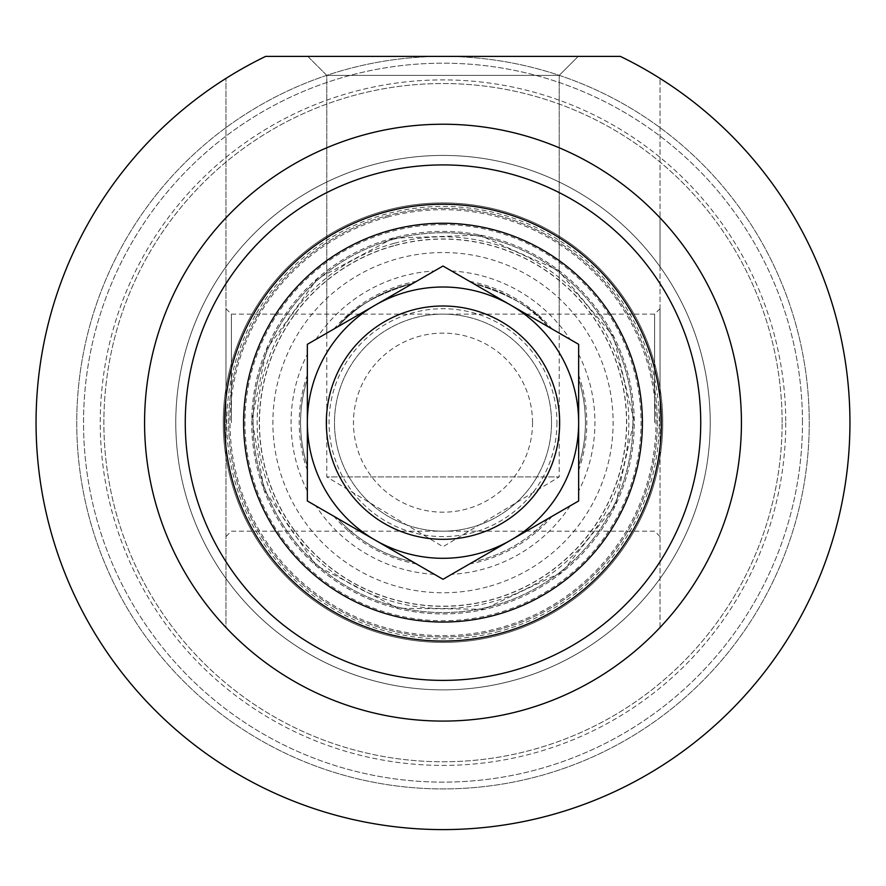 <?xml version="1.0" encoding="UTF-8"?>
<svg xmlns="http://www.w3.org/2000/svg" width="886" height="886" viewBox="0 0 886 886"><rect width="100%" height="100%" fill="white"/><g stroke="black" fill="none" stroke-linecap="round" stroke-linejoin="round"><path stroke-width="0.66" stroke-dasharray="4.43 3.32" d="M782.116 422.655A339.116 339.116 0 0 0 273.442 128.968A339.116 339.116 0 0 0 273.442 716.342A339.116 339.116 0 0 0 782.116 422.655A339.116 339.116 0 0 1 273.442 716.342A339.116 339.116 0 0 1 273.442 128.968A339.116 339.116 0 0 1 782.116 422.655M785.76 422.655A342.76 342.76 0 0 1 271.625 719.487A342.76 342.76 0 0 1 271.625 125.812A342.76 342.76 0 0 1 785.76 422.655A342.76 342.76 0 0 0 271.625 125.812A342.76 342.76 0 0 0 271.625 719.487A342.76 342.76 0 0 0 785.76 422.655M802.472 422.655A359.472 359.472 0 0 0 263.264 111.348A359.472 359.472 0 0 0 263.264 733.962A359.472 359.472 0 0 0 802.472 422.655A359.472 359.472 0 0 1 263.264 733.962A359.472 359.472 0 0 1 263.264 111.348A359.472 359.472 0 0 1 802.472 422.655M654.61 422.655L654.61 314.131L654.61 422.655M660.037 422.655L660.037 308.705L660.037 422.655M231.39 422.655L231.39 314.131L231.39 422.655M660.037 627.476L660.037 78.411L660.037 627.476A298.427 298.427 0 0 1 225.963 627.476L225.963 78.411L225.963 627.476A298.427 298.427 0 0 0 660.037 627.476A298.427 298.427 0 0 1 225.963 627.476A298.427 298.427 0 0 0 660.037 627.476M660.037 266.752L660.037 217.823L660.037 266.752A267.229 267.229 0 0 0 225.963 266.752L225.963 217.823L225.963 266.752A267.229 267.229 0 0 1 660.037 266.752M225.963 422.655L225.963 308.705L225.963 422.655M660.037 766.888A406.951 406.951 0 0 0 620.388 56.405A406.951 406.951 0 0 1 760.974 676.616A406.951 406.951 0 0 1 125.026 676.616A406.951 406.951 0 0 1 265.612 56.405A406.951 406.951 0 0 0 225.963 766.888A406.951 406.951 0 0 0 660.037 766.888M660.037 283.653A257.737 257.737 0 0 0 225.963 283.653M225.963 217.823A298.427 298.427 0 0 1 660.037 217.823A298.427 298.427 0 0 0 225.963 217.823A298.427 298.427 0 0 1 660.037 217.823A298.427 298.427 0 0 0 225.963 217.823M620.388 56.405L443 56.405A366.25 366.25 0 0 0 125.812 605.78A366.25 366.25 0 0 0 760.188 605.78A366.25 366.25 0 0 0 443 56.405A366.25 366.25 0 0 1 760.188 605.78A366.25 366.25 0 0 1 125.812 605.78A366.25 366.25 0 0 1 443 56.405L265.612 56.405A406.951 406.951 0 0 0 125.026 676.616A406.951 406.951 0 0 0 760.974 676.616A406.951 406.951 0 0 0 620.388 56.405M559.199 333.103L548.434 326.89L559.199 333.103L559.199 75.388L559.199 476.912L443 546.728L326.801 476.912L559.199 476.912L326.801 476.912L326.801 75.388L559.199 75.388L326.801 75.388L307.807 56.405L578.193 56.405L307.807 56.405L578.193 56.405L307.807 56.405L326.801 75.388L559.199 75.388L326.801 75.388L326.801 333.103L337.566 326.89L307.353 344.333L443 266.021L578.647 344.333L578.647 500.967L443 579.289L307.353 500.967L307.353 344.333L307.353 422.655A135.647 135.647 0 0 1 510.823 305.183A135.647 135.647 0 0 1 510.823 540.128A135.647 135.647 0 0 1 307.353 422.655L307.353 500.967L337.566 518.41A142.436 142.436 0 0 0 412.787 561.846L443 579.289L578.647 500.967L578.647 344.333L443 266.021L307.353 344.333L307.353 379.219A142.436 142.436 0 0 0 307.353 466.08L307.353 500.967L333.878 516.283L443 579.289L473.213 561.846A142.436 142.436 0 0 0 548.434 518.41L578.647 500.967L578.647 466.08A142.436 142.436 0 0 0 578.647 379.219L578.647 344.333L443 266.021L307.353 344.333M225.963 561.646A257.737 257.737 0 0 0 660.037 561.646M225.963 578.558A267.229 267.229 0 0 0 660.037 578.558A267.229 267.229 0 0 1 225.963 578.558M551.524 422.655A108.524 108.524 0 0 0 388.744 328.673A108.524 108.524 0 0 0 388.744 516.638A108.524 108.524 0 0 0 551.524 422.655A108.524 108.524 0 0 1 388.744 516.638A108.524 108.524 0 0 1 388.744 328.673A108.524 108.524 0 0 1 551.524 422.655M532.53 422.655A89.53 89.53 0 0 0 398.235 345.119A89.53 89.53 0 0 0 398.235 500.191A89.53 89.53 0 0 0 532.53 422.655M510.823 305.183L454.23 272.5L510.823 305.183M375.177 305.183L431.77 272.5L375.177 305.183M307.353 422.655L307.353 357.302L307.353 422.655M375.177 540.128L431.77 572.799L375.177 540.128M443 579.289L578.647 500.967L578.647 344.333L548.434 326.89A142.436 142.436 0 0 0 473.213 283.465L443 266.021L412.787 283.465A142.436 142.436 0 0 0 337.566 326.89L326.801 333.103M510.823 540.128L454.23 572.799L510.823 540.128M578.647 422.655L578.647 488.009L578.647 422.655M443 266.021L473.213 283.465L443 266.021M451.572 270.972A151.927 151.927 0 0 1 570.075 339.382M578.647 354.234A151.927 151.927 0 0 1 578.647 491.077M315.925 339.382A151.927 151.927 0 0 1 434.428 270.972M570.075 505.917A151.927 151.927 0 0 1 451.572 574.338M307.353 491.077A151.927 151.927 0 0 1 307.353 354.234M443 232.741A189.903 189.903 0 0 0 278.536 517.612A189.903 189.903 0 0 0 607.464 517.612A189.903 189.903 0 0 0 443 232.741A189.903 189.903 0 0 1 607.464 517.612A189.903 189.903 0 0 1 278.536 517.612A189.903 189.903 0 0 1 443 232.741M548.434 326.89C534.158 308.406 509.085 293.93 473.213 283.465A142.436 142.436 0 0 1 548.434 326.89C534.158 308.406 509.085 293.93 473.213 283.465M412.787 283.465C376.915 293.93 351.842 308.406 337.566 326.89A142.436 142.436 0 0 1 412.787 283.465C376.915 293.93 351.842 308.406 337.566 326.89M307.353 466.08A142.436 142.436 0 0 1 307.353 379.219M412.787 561.846A142.436 142.436 0 0 1 337.566 518.41M548.434 518.41A142.436 142.436 0 0 1 473.213 561.846M578.647 379.219A142.436 142.436 0 0 1 578.647 466.08M434.428 574.338A151.927 151.927 0 0 1 315.925 505.917M395.189 245.444A183.546 183.546 0 0 1 620.366 469.846A183.546 183.546 0 0 1 313.445 552.665A183.546 183.546 0 0 1 395.189 245.444M395.156 245.311A183.69 183.69 0 0 1 620.51 469.89A183.69 183.69 0 0 1 313.345 552.764A183.69 183.69 0 0 1 395.156 245.311M499.316 631.397A216.217 216.217 0 0 1 234.059 367.059A216.217 216.217 0 0 1 595.625 269.499A216.217 216.217 0 0 1 499.316 631.397M499.892 633.512A218.399 218.399 0 0 1 232.143 479.536A218.399 218.399 0 0 1 386.108 211.798A218.399 218.399 0 0 1 653.857 365.763A218.399 218.399 0 0 1 499.892 633.512M387.525 217.037A212.972 212.972 0 0 1 648.807 477.421A212.972 212.972 0 0 1 292.668 573.508A212.972 212.972 0 0 1 387.525 217.037M386.108 211.798A218.399 218.399 0 0 1 654.045 478.817A218.399 218.399 0 0 1 288.836 577.351A218.399 218.399 0 0 1 386.108 211.798A218.399 218.399 0 0 1 654.045 478.817A218.399 218.399 0 0 1 288.836 577.351A218.399 218.399 0 0 1 386.108 211.798M443 224.601A198.043 198.043 0 0 0 271.481 521.677A198.043 198.043 0 0 0 614.519 521.677A198.043 198.043 0 0 0 443 224.601M559.199 75.388L578.193 56.405L559.199 75.388M443 124.228A298.427 298.427 0 0 1 701.446 571.869A298.427 298.427 0 0 1 184.554 571.869A298.427 298.427 0 0 1 443 124.228A298.427 298.427 0 0 1 701.446 571.869A298.427 298.427 0 0 1 184.554 571.869A298.427 298.427 0 0 1 443 124.228A298.427 298.427 0 0 1 701.446 571.869A298.427 298.427 0 0 1 184.554 571.869A298.427 298.427 0 0 1 443 124.228M443 202.905A219.75 219.75 0 0 1 633.313 532.53A219.75 219.75 0 0 1 252.687 532.53A219.75 219.75 0 0 1 443 202.905A219.75 219.75 0 0 0 252.687 532.53A219.75 219.75 0 0 0 633.313 532.53A219.75 219.75 0 0 0 443 202.905A219.75 219.75 0 0 0 252.687 532.53A219.75 219.75 0 0 0 633.313 532.53A219.75 219.75 0 0 0 443 202.905M443 56.405A366.25 366.25 0 0 1 760.188 605.78A366.25 366.25 0 0 1 125.812 605.78A366.25 366.25 0 0 1 443 56.405A366.25 366.25 0 0 0 125.812 605.78A366.25 366.25 0 0 0 760.188 605.78A366.25 366.25 0 0 0 443 56.405M443 155.427A267.229 267.229 0 0 1 674.423 556.264A267.229 267.229 0 0 1 211.577 556.264A267.229 267.229 0 0 1 443 155.427A267.229 267.229 0 0 1 674.423 556.264A267.229 267.229 0 0 1 211.577 556.264A267.229 267.229 0 0 1 443 155.427M393.174 237.991A191.265 191.265 0 0 0 459.779 613.178A191.265 191.265 0 0 0 634.265 422.655A191.265 191.265 0 0 0 393.174 237.991A191.265 191.265 0 0 0 307.985 558.136A191.265 191.265 0 0 0 627.831 471.839A191.265 191.265 0 0 0 393.174 237.991M394.591 243.229A185.839 185.839 0 0 1 622.592 470.444A185.839 185.839 0 0 1 311.817 554.293A185.839 185.839 0 0 1 394.591 243.229M556.94 422.655A113.94 113.94 0 0 1 386.03 521.333A113.94 113.94 0 0 1 386.03 323.977A113.94 113.94 0 0 1 556.94 422.655M469.525 281.327A143.787 143.787 0 0 1 552.122 329.027M578.647 374.966A143.787 143.787 0 0 1 578.647 470.344M333.878 329.027A143.787 143.787 0 0 1 416.475 281.327M552.122 516.283A143.787 143.787 0 0 1 469.525 563.972M307.353 470.344A143.787 143.787 0 0 1 307.353 374.966M416.475 563.972A143.787 143.787 0 0 1 333.878 516.283M487.311 586.897A170.112 170.112 0 0 1 278.758 466.966A170.112 170.112 0 0 1 398.689 258.413A170.112 170.112 0 0 1 607.242 378.344A170.112 170.112 0 0 1 487.311 586.897M443 208.332A214.323 214.323 0 0 0 257.394 529.817A214.323 214.323 0 0 0 628.606 529.817A214.323 214.323 0 0 0 443 208.332A214.323 214.323 0 0 1 628.606 529.817A214.323 214.323 0 0 1 257.394 529.817A214.323 214.323 0 0 1 443 208.332M225.963 536.595L231.39 531.168L654.61 531.168L660.037 536.595M225.963 308.705L231.39 314.131L654.61 314.131L660.037 308.705M393.229 238.19L317.155 278.891L266.741 348.918L251.978 418.978L264.039 489.559L316.147 565.523L397.748 608.272L484.022 609.258L561.934 572.179L615.593 504.61L634.044 420.318L613.544 336.514L558.246 270.274L479.459 235.1L393.229 238.19"/><path stroke-width="1.33" d="M307.353 379.219L307.353 344.333L443 266.021L578.647 344.333L578.647 500.967L443 579.289L307.353 500.967L307.353 344.333L307.353 500.967L412.787 561.846M559.653 422.655A116.653 116.653 0 0 1 384.668 523.681A116.653 116.653 0 0 1 384.668 321.629A116.653 116.653 0 0 1 559.653 422.655M578.647 422.655A135.647 135.647 0 0 0 375.177 305.183A135.647 135.647 0 0 0 375.177 540.128A135.647 135.647 0 0 0 578.647 422.655M661.399 422.655A218.399 218.399 0 0 0 333.8 233.516A218.399 218.399 0 0 0 333.8 611.783A218.399 218.399 0 0 0 661.399 422.655M642.405 422.655A199.405 199.405 0 0 1 343.303 595.337A199.405 199.405 0 0 1 343.303 249.963A199.405 199.405 0 0 1 642.405 422.655M443 164.918A257.737 257.737 0 0 1 666.206 551.524A257.737 257.737 0 0 1 219.794 551.524A257.737 257.737 0 0 1 443 164.918M337.566 518.41L307.353 500.967L307.353 466.08M473.213 561.846L443 579.289M578.647 466.08L578.647 500.967L548.434 518.41M307.353 344.333L337.566 326.89M412.787 283.465L443 266.021L473.213 283.465M548.434 326.89L578.647 344.333L578.647 379.219M265.612 56.405L620.388 56.405A406.951 406.951 0 0 1 760.974 676.616A406.951 406.951 0 0 1 125.026 676.616A406.951 406.951 0 0 1 265.612 56.405M443 124.228A298.427 298.427 0 0 0 184.554 571.869A298.427 298.427 0 0 0 701.446 571.869A298.427 298.427 0 0 0 443 124.228"/></g></svg>
